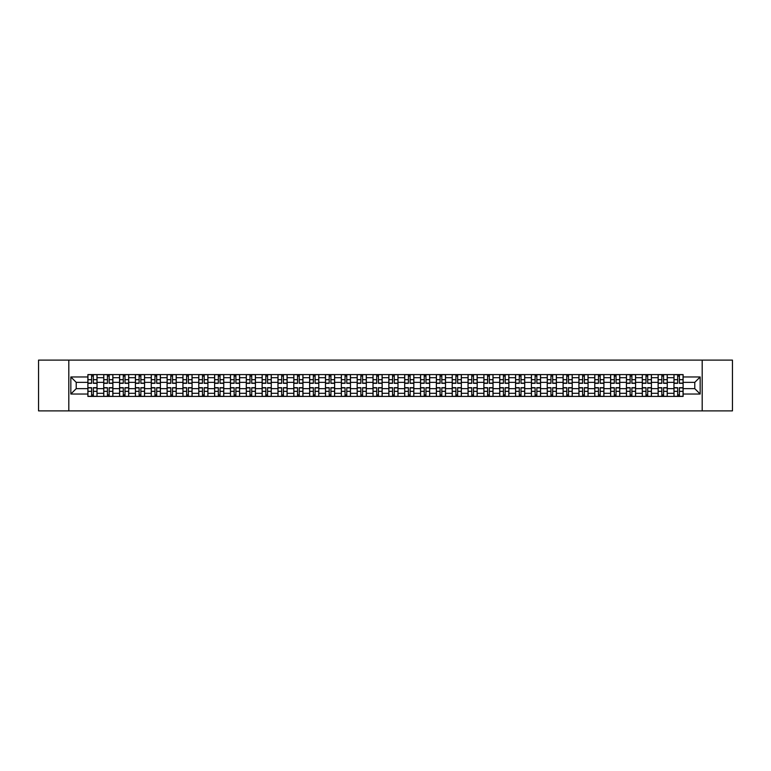 <?xml version="1.0" encoding="UTF-8"?>
<svg xmlns="http://www.w3.org/2000/svg" width="771" height="771" viewBox="0 0 771 771"><rect width="100%" height="100%" fill="white"/><g stroke="black" fill="none" stroke-linecap="round" stroke-linejoin="round"><path stroke-width="1.16" d="M702.188 410.885L732.45 410.885L732.45 360.115L38.55 360.115L38.55 410.885L702.188 410.885L702.188 360.115M103.738 396.419L103.738 377.684L97.03 377.684L97.03 396.419M97.03 377.684L97.03 374.581M103.738 377.684L103.738 374.581M112.874 374.581L112.874 396.419M119.572 396.419L119.572 374.581M128.718 374.581L128.718 396.419M135.417 396.419L135.417 374.581M144.553 374.581L144.553 396.419M151.251 396.419L151.251 374.581M160.397 374.581L160.397 396.419M167.095 396.419L167.095 374.581M176.231 374.581L176.231 396.419M182.939 396.419L182.939 374.581M192.075 374.581L192.075 396.419M198.773 396.419L198.773 374.581M207.91 374.581L207.91 396.419M214.617 396.419L214.617 374.581M223.754 374.581L223.754 396.419M230.452 396.419L230.452 374.581M239.588 374.581L239.588 396.419M246.296 396.419L246.296 374.581M255.432 374.581L255.432 396.419M262.13 396.419L262.13 374.581M271.267 374.581L271.267 396.419M277.974 396.419L277.974 374.581M287.111 374.581L287.111 396.419M293.809 396.419L293.809 374.581M302.955 374.581L302.955 396.419M309.653 396.419L309.653 374.581M318.789 374.581L318.789 396.419M325.487 396.419L325.487 374.581M334.633 374.581L334.633 396.419M341.331 396.419L341.331 374.581M350.468 374.581L350.468 396.419M357.175 396.419L357.175 374.581M366.312 374.581L366.312 396.419M373.01 396.419L373.01 374.581M382.146 374.581L382.146 396.419M388.854 396.419L388.854 374.581M397.99 374.581L397.99 396.419M404.688 396.419L404.688 374.581M413.825 374.581L413.825 396.419M420.532 396.419L420.532 374.581M429.669 374.581L429.669 396.419M436.367 396.419L436.367 374.581M445.513 374.581L445.513 396.419M452.211 396.419L452.211 374.581M461.347 374.581L461.347 396.419M468.045 396.419L468.045 374.581M477.191 374.581L477.191 396.419M483.889 396.419L483.889 374.581M493.026 374.581L493.026 396.419M499.733 396.419L499.733 374.581M508.87 374.581L508.87 396.419M515.568 396.419L515.568 374.581M524.704 374.581L524.704 396.419M531.412 396.419L531.412 374.581M540.548 374.581L540.548 396.419M547.246 396.419L547.246 374.581M556.383 374.581L556.383 396.419M563.09 396.419L563.09 374.581M572.227 374.581L572.227 396.419M578.925 396.419L578.925 374.581M588.061 374.581L588.061 396.419M594.769 396.419L594.769 374.581M603.905 374.581L603.905 396.419M610.603 396.419L610.603 374.581M619.749 374.581L619.749 396.419M626.447 396.419L626.447 374.581M635.583 374.581L635.583 396.419M642.282 396.419L642.282 374.581M651.428 374.581L651.428 396.419M658.126 396.419L658.126 374.581M667.262 374.581L667.262 396.419M673.97 396.419L673.97 374.581M673.97 388.651L667.262 388.651M658.126 388.651L651.428 388.651M642.282 388.651L635.583 388.651M626.447 388.651L619.749 388.651M610.603 388.651L603.905 388.651M594.769 388.651L588.061 388.651M578.925 388.651L572.227 388.651M563.09 388.651L556.383 388.651M547.246 388.651L540.548 388.651M531.412 388.651L524.704 388.651M515.568 388.651L508.87 388.651M499.733 388.651L493.026 388.651M483.889 388.651L477.191 388.651M468.045 388.651L461.347 388.651M452.211 388.651L445.513 388.651M436.367 388.651L429.669 388.651M420.532 388.651L413.825 388.651M404.688 388.651L397.99 388.651M388.854 388.651L382.146 388.651M373.01 388.651L366.312 388.651M357.175 388.651L350.468 388.651M341.331 388.651L334.633 388.651M325.487 388.651L318.789 388.651M309.653 388.651L302.955 388.651M293.809 388.651L287.111 388.651M277.974 388.651L271.267 388.651M262.13 388.651L255.432 388.651M246.296 388.651L239.588 388.651M230.452 388.651L223.754 388.651M214.617 388.651L207.91 388.651M198.773 388.651L192.075 388.651M182.939 388.651L176.231 388.651M167.095 388.651L160.397 388.651M151.251 388.651L144.553 388.651M135.417 388.651L128.718 388.651M119.572 388.651L112.874 388.651M103.738 388.651L97.03 388.651M673.97 382.349L667.262 382.349M658.126 382.349L651.428 382.349M642.282 382.349L635.583 382.349M626.447 382.349L619.749 382.349M610.603 382.349L603.905 382.349M594.769 382.349L588.061 382.349M578.925 382.349L572.227 382.349M563.09 382.349L556.383 382.349M547.246 382.349L540.548 382.349M531.412 382.349L524.704 382.349M515.568 382.349L508.87 382.349M499.733 382.349L493.026 382.349M483.889 382.349L477.191 382.349M468.045 382.349L461.347 382.349M452.211 382.349L445.513 382.349M436.367 382.349L429.669 382.349M420.532 382.349L413.825 382.349M404.688 382.349L397.99 382.349M388.854 382.349L382.146 382.349M373.01 382.349L366.312 382.349M357.175 382.349L350.468 382.349M341.331 382.349L334.633 382.349M325.487 382.349L318.789 382.349M309.653 382.349L302.955 382.349M293.809 382.349L287.111 382.349M277.974 382.349L271.267 382.349M262.13 382.349L255.432 382.349M246.296 382.349L239.588 382.349M230.452 382.349L223.754 382.349M214.617 382.349L207.91 382.349M198.773 382.349L192.075 382.349M182.939 382.349L176.231 382.349M167.095 382.349L160.397 382.349M151.251 382.349L144.553 382.349M135.417 382.349L128.718 382.349M119.572 382.349L112.874 382.349M103.738 382.349L97.03 382.349M76.223 388.651L87.894 388.651L87.894 382.349L76.223 382.349L76.223 388.651L70.836 394.029L70.836 376.971L87.894 376.971L87.894 382.349M683.106 382.349L683.106 388.651L694.777 388.651L694.777 382.349L683.106 382.349L683.106 374.581L87.894 374.581L87.894 376.971M683.106 376.971L700.164 376.971L700.164 394.029L683.106 394.029L683.106 388.651M87.894 388.651L87.894 396.419L683.106 396.419L683.106 394.029M87.894 394.029L70.836 394.029M68.812 410.885L68.812 360.115M93.33 394.897L91.604 394.897M91.604 376.103L93.33 376.103M109.164 394.897L107.439 394.897M107.439 376.103L109.164 376.103M125.008 394.897L123.283 394.897M123.283 376.103L125.008 376.103M140.852 394.897L139.117 394.897M139.117 376.103L140.852 376.103M156.686 394.897L154.961 394.897M154.961 376.103L156.686 376.103M172.531 394.897L170.805 394.897M170.805 376.103L172.531 376.103M188.365 394.897L186.64 394.897M186.64 376.103L188.365 376.103M204.209 394.897L202.484 394.897M202.484 376.103L204.209 376.103M220.043 394.897L218.318 394.897M218.318 376.103L220.043 376.103M235.887 394.897L234.162 394.897M234.162 376.103L235.887 376.103M251.722 394.897L249.997 394.897M249.997 376.103L251.722 376.103M267.566 394.897L265.841 394.897M265.841 376.103L267.566 376.103M283.4 394.897L281.675 394.897M281.675 376.103L283.4 376.103M299.244 394.897L297.519 394.897M297.519 376.103L299.244 376.103M315.088 394.897L313.354 394.897M313.354 376.103L315.088 376.103M330.923 394.897L329.198 394.897M329.198 376.103L330.923 376.103M346.767 394.897L345.042 394.897M345.042 376.103L346.767 376.103M362.601 394.897L360.876 394.897M360.876 376.103L362.601 376.103M378.445 394.897L376.72 394.897M376.72 376.103L378.445 376.103M394.28 394.897L392.555 394.897M392.555 376.103L394.28 376.103M410.124 394.897L408.399 394.897M408.399 376.103L410.124 376.103M425.958 394.897L424.233 394.897M424.233 376.103L425.958 376.103M441.802 394.897L440.077 394.897M440.077 376.103L441.802 376.103M457.646 394.897L455.912 394.897M455.912 376.103L457.646 376.103M473.481 394.897L471.756 394.897M471.756 376.103L473.481 376.103M489.325 394.897L487.6 394.897M487.6 376.103L489.325 376.103M505.159 394.897L503.434 394.897M503.434 376.103L505.159 376.103M521.003 394.897L519.278 394.897M519.278 376.103L521.003 376.103M536.838 394.897L535.113 394.897M535.113 376.103L536.838 376.103M552.682 394.897L550.957 394.897M550.957 376.103L552.682 376.103M568.516 394.897L566.791 394.897M566.791 376.103L568.516 376.103M584.36 394.897L582.635 394.897M582.635 376.103L584.36 376.103M600.195 394.897L598.469 394.897M598.469 376.103L600.195 376.103M616.039 394.897L614.314 394.897M614.314 376.103L616.039 376.103M631.883 394.897L630.148 394.897M630.148 376.103L631.883 376.103M647.717 394.897L645.992 394.897M645.992 376.103L647.717 376.103M663.561 394.897L661.836 394.897M661.836 376.103L663.561 376.103M679.396 394.897L677.67 394.897M677.67 376.103L679.396 376.103M70.836 376.971L76.223 382.349M694.777 388.651L700.164 394.029M694.777 382.349L700.164 376.971M93.33 383.312L93.33 374.687L96.982 374.687L96.982 383.312L93.33 383.312M91.604 376.007L93.33 376.007M91.604 374.687L87.952 374.687L87.952 383.312L91.604 383.312L91.604 374.687L93.33 374.687M91.604 387.688L91.604 396.313L87.952 396.313L87.952 387.688L91.604 387.688M93.33 394.993L91.604 394.993M93.33 396.313L96.982 396.313L96.982 387.688L93.33 387.688L93.33 396.313L91.604 396.313M109.164 383.312L109.164 374.687L112.826 374.687L112.826 383.312L109.164 383.312M107.439 376.007L109.164 376.007M107.439 374.687L103.786 374.687L103.786 383.312L107.439 383.312L107.439 374.687L109.164 374.687M125.008 383.312L125.008 374.687L128.661 374.687L128.661 383.312L125.008 383.312M123.283 376.007L125.008 376.007M123.283 374.687L119.63 374.687L119.63 383.312L123.283 383.312L123.283 374.687L125.008 374.687M107.439 387.688L107.439 396.313L103.786 396.313L103.786 387.688L107.439 387.688M109.164 394.993L107.439 394.993M109.164 396.313L112.826 396.313L112.826 387.688L109.164 387.688L109.164 396.313L107.439 396.313M123.283 387.688L123.283 396.313L119.63 396.313L119.63 387.688L123.283 387.688M125.008 394.993L123.283 394.993M125.008 396.313L128.661 396.313L128.661 387.688L125.008 387.688L125.008 396.313L123.283 396.313M140.852 383.312L140.852 374.687L144.505 374.687L144.505 383.312L140.852 383.312M139.117 376.007L140.852 376.007M139.117 374.687L135.465 374.687L135.465 383.312L139.117 383.312L139.117 374.687L140.852 374.687M156.686 383.312L156.686 374.687L160.339 374.687L160.339 383.312L156.686 383.312M154.961 376.007L156.686 376.007M154.961 374.687L151.309 374.687L151.309 383.312L154.961 383.312L154.961 374.687L156.686 374.687M172.531 383.312L172.531 374.687L176.183 374.687L176.183 383.312L172.531 383.312M170.805 376.007L172.531 376.007M170.805 374.687L167.143 374.687L167.143 383.312L170.805 383.312L170.805 374.687L172.531 374.687M139.117 387.688L139.117 396.313L135.465 396.313L135.465 387.688L139.117 387.688M140.852 394.993L139.117 394.993M140.852 396.313L144.505 396.313L144.505 387.688L140.852 387.688L140.852 396.313L139.117 396.313M154.961 387.688L154.961 396.313L151.309 396.313L151.309 387.688L154.961 387.688M156.686 394.993L154.961 394.993M156.686 396.313L160.339 396.313L160.339 387.688L156.686 387.688L156.686 396.313L154.961 396.313M170.805 387.688L170.805 396.313L167.143 396.313L167.143 387.688L170.805 387.688M172.531 394.993L170.805 394.993M172.531 396.313L176.183 396.313L176.183 387.688L172.531 387.688L172.531 396.313L170.805 396.313M188.365 383.312L188.365 374.687L192.018 374.687L192.018 383.312L188.365 383.312M186.64 376.007L188.365 376.007M186.64 374.687L182.987 374.687L182.987 383.312L186.64 383.312L186.64 374.687L188.365 374.687M186.64 387.688L186.64 396.313L182.987 396.313L182.987 387.688L186.64 387.688M188.365 394.993L186.64 394.993M188.365 396.313L192.018 396.313L192.018 387.688L188.365 387.688L188.365 396.313L186.64 396.313M204.209 383.312L204.209 374.687L207.862 374.687L207.862 383.312L204.209 383.312M202.484 376.007L204.209 376.007M202.484 374.687L198.822 374.687L198.822 383.312L202.484 383.312L202.484 374.687L204.209 374.687M202.484 387.688L202.484 396.313L198.822 396.313L198.822 387.688L202.484 387.688M204.209 394.993L202.484 394.993M204.209 396.313L207.862 396.313L207.862 387.688L204.209 387.688L204.209 396.313L202.484 396.313M220.043 383.312L220.043 374.687L223.706 374.687L223.706 383.312L220.043 383.312M218.318 376.007L220.043 376.007M218.318 374.687L214.666 374.687L214.666 383.312L218.318 383.312L218.318 374.687L220.043 374.687M218.318 387.688L218.318 396.313L214.666 396.313L214.666 387.688L218.318 387.688M220.043 394.993L218.318 394.993M220.043 396.313L223.706 396.313L223.706 387.688L220.043 387.688L220.043 396.313L218.318 396.313M235.887 383.312L235.887 374.687L239.54 374.687L239.54 383.312L235.887 383.312M234.162 376.007L235.887 376.007M234.162 374.687L230.5 374.687L230.5 383.312L234.162 383.312L234.162 374.687L235.887 374.687M234.162 387.688L234.162 396.313L230.5 396.313L230.5 387.688L234.162 387.688M235.887 394.993L234.162 394.993M235.887 396.313L239.54 396.313L239.54 387.688L235.887 387.688L235.887 396.313L234.162 396.313M251.722 383.312L251.722 374.687L255.384 374.687L255.384 383.312L251.722 383.312M249.997 376.007L251.722 376.007M249.997 374.687L246.344 374.687L246.344 383.312L249.997 383.312L249.997 374.687L251.722 374.687M249.997 387.688L249.997 396.313L246.344 396.313L246.344 387.688L249.997 387.688M251.722 394.993L249.997 394.993M251.722 396.313L255.384 396.313L255.384 387.688L251.722 387.688L251.722 396.313L249.997 396.313M267.566 383.312L267.566 374.687L271.219 374.687L271.219 383.312L267.566 383.312M265.841 376.007L267.566 376.007M265.841 374.687L262.188 374.687L262.188 383.312L265.841 383.312L265.841 374.687L267.566 374.687M265.841 387.688L265.841 396.313L262.188 396.313L262.188 387.688L265.841 387.688M267.566 394.993L265.841 394.993M267.566 396.313L271.219 396.313L271.219 387.688L267.566 387.688L267.566 396.313L265.841 396.313M283.4 383.312L283.4 374.687L287.063 374.687L287.063 383.312L283.4 383.312M281.675 376.007L283.4 376.007M281.675 374.687L278.023 374.687L278.023 383.312L281.675 383.312L281.675 374.687L283.4 374.687M281.675 387.688L281.675 396.313L278.023 396.313L278.023 387.688L281.675 387.688M283.4 394.993L281.675 394.993M283.4 396.313L287.063 396.313L287.063 387.688L283.4 387.688L283.4 396.313L281.675 396.313M299.244 383.312L299.244 374.687L302.897 374.687L302.897 383.312L299.244 383.312M297.519 376.007L299.244 376.007M297.519 374.687L293.867 374.687L293.867 383.312L297.519 383.312L297.519 374.687L299.244 374.687M297.519 387.688L297.519 396.313L293.867 396.313L293.867 387.688L297.519 387.688M299.244 394.993L297.519 394.993M299.244 396.313L302.897 396.313L302.897 387.688L299.244 387.688L299.244 396.313L297.519 396.313M315.088 383.312L315.088 374.687L318.741 374.687L318.741 383.312L315.088 383.312M313.354 376.007L315.088 376.007M313.354 374.687L309.701 374.687L309.701 383.312L313.354 383.312L313.354 374.687L315.088 374.687M313.354 387.688L313.354 396.313L309.701 396.313L309.701 387.688L313.354 387.688M315.088 394.993L313.354 394.993M315.088 396.313L318.741 396.313L318.741 387.688L315.088 387.688L315.088 396.313L313.354 396.313M330.923 383.312L330.923 374.687L334.575 374.687L334.575 383.312L330.923 383.312M329.198 376.007L330.923 376.007M329.198 374.687L325.545 374.687L325.545 383.312L329.198 383.312L329.198 374.687L330.923 374.687M329.198 387.688L329.198 396.313L325.545 396.313L325.545 387.688L329.198 387.688M330.923 394.993L329.198 394.993M330.923 396.313L334.575 396.313L334.575 387.688L330.923 387.688L330.923 396.313L329.198 396.313M346.767 383.312L346.767 374.687L350.42 374.687L350.42 383.312L346.767 383.312M345.042 376.007L346.767 376.007M345.042 374.687L341.38 374.687L341.38 383.312L345.042 383.312L345.042 374.687L346.767 374.687M345.042 387.688L345.042 396.313L341.38 396.313L341.38 387.688L345.042 387.688M346.767 394.993L345.042 394.993M346.767 396.313L350.42 396.313L350.42 387.688L346.767 387.688L346.767 396.313L345.042 396.313M362.601 383.312L362.601 374.687L366.264 374.687L366.264 383.312L362.601 383.312M360.876 376.007L362.601 376.007M360.876 374.687L357.224 374.687L357.224 383.312L360.876 383.312L360.876 374.687L362.601 374.687M360.876 387.688L360.876 396.313L357.224 396.313L357.224 387.688L360.876 387.688M362.601 394.993L360.876 394.993M362.601 396.313L366.264 396.313L366.264 387.688L362.601 387.688L362.601 396.313L360.876 396.313M378.445 383.312L378.445 374.687L382.098 374.687L382.098 383.312L378.445 383.312M376.72 376.007L378.445 376.007M376.72 374.687L373.058 374.687L373.058 383.312L376.72 383.312L376.72 374.687L378.445 374.687M376.72 387.688L376.72 396.313L373.058 396.313L373.058 387.688L376.72 387.688M378.445 394.993L376.72 394.993M378.445 396.313L382.098 396.313L382.098 387.688L378.445 387.688L378.445 396.313L376.72 396.313M394.28 383.312L394.28 374.687L397.942 374.687L397.942 383.312L394.28 383.312M392.555 376.007L394.28 376.007M392.555 374.687L388.902 374.687L388.902 383.312L392.555 383.312L392.555 374.687L394.28 374.687M392.555 387.688L392.555 396.313L388.902 396.313L388.902 387.688L392.555 387.688M394.28 394.993L392.555 394.993M394.28 396.313L397.942 396.313L397.942 387.688L394.28 387.688L394.28 396.313L392.555 396.313M410.124 383.312L410.124 374.687L413.776 374.687L413.776 383.312L410.124 383.312M408.399 376.007L410.124 376.007M408.399 374.687L404.736 374.687L404.736 383.312L408.399 383.312L408.399 374.687L410.124 374.687M408.399 387.688L408.399 396.313L404.736 396.313L404.736 387.688L408.399 387.688M410.124 394.993L408.399 394.993M410.124 396.313L413.776 396.313L413.776 387.688L410.124 387.688L410.124 396.313L408.399 396.313M425.958 383.312L425.958 374.687L429.62 374.687L429.62 383.312L425.958 383.312M424.233 376.007L425.958 376.007M424.233 374.687L420.58 374.687L420.58 383.312L424.233 383.312L424.233 374.687L425.958 374.687M424.233 387.688L424.233 396.313L420.58 396.313L420.58 387.688L424.233 387.688M425.958 394.993L424.233 394.993M425.958 396.313L429.62 396.313L429.62 387.688L425.958 387.688L425.958 396.313L424.233 396.313M441.802 383.312L441.802 374.687L445.455 374.687L445.455 383.312L441.802 383.312M440.077 376.007L441.802 376.007M440.077 374.687L436.425 374.687L436.425 383.312L440.077 383.312L440.077 374.687L441.802 374.687M440.077 387.688L440.077 396.313L436.425 396.313L436.425 387.688L440.077 387.688M441.802 394.993L440.077 394.993M441.802 396.313L445.455 396.313L445.455 387.688L441.802 387.688L441.802 396.313L440.077 396.313M457.646 383.312L457.646 374.687L461.299 374.687L461.299 383.312L457.646 383.312M455.912 376.007L457.646 376.007M455.912 374.687L452.259 374.687L452.259 383.312L455.912 383.312L455.912 374.687L457.646 374.687M455.912 387.688L455.912 396.313L452.259 396.313L452.259 387.688L455.912 387.688M457.646 394.993L455.912 394.993M457.646 396.313L461.299 396.313L461.299 387.688L457.646 387.688L457.646 396.313L455.912 396.313M473.481 383.312L473.481 374.687L477.133 374.687L477.133 383.312L473.481 383.312M471.756 376.007L473.481 376.007M471.756 374.687L468.103 374.687L468.103 383.312L471.756 383.312L471.756 374.687L473.481 374.687M471.756 387.688L471.756 396.313L468.103 396.313L468.103 387.688L471.756 387.688M473.481 394.993L471.756 394.993M473.481 396.313L477.133 396.313L477.133 387.688L473.481 387.688L473.481 396.313L471.756 396.313M489.325 383.312L489.325 374.687L492.977 374.687L492.977 383.312L489.325 383.312M487.6 376.007L489.325 376.007M487.6 374.687L483.937 374.687L483.937 383.312L487.6 383.312L487.6 374.687L489.325 374.687M487.6 387.688L487.6 396.313L483.937 396.313L483.937 387.688L487.6 387.688M489.325 394.993L487.6 394.993M489.325 396.313L492.977 396.313L492.977 387.688L489.325 387.688L489.325 396.313L487.6 396.313M505.159 383.312L505.159 374.687L508.812 374.687L508.812 383.312L505.159 383.312M503.434 376.007L505.159 376.007M503.434 374.687L499.781 374.687L499.781 383.312L503.434 383.312L503.434 374.687L505.159 374.687M503.434 387.688L503.434 396.313L499.781 396.313L499.781 387.688L503.434 387.688M505.159 394.993L503.434 394.993M505.159 396.313L508.812 396.313L508.812 387.688L505.159 387.688L505.159 396.313L503.434 396.313M521.003 383.312L521.003 374.687L524.656 374.687L524.656 383.312L521.003 383.312M519.278 376.007L521.003 376.007M519.278 374.687L515.616 374.687L515.616 383.312L519.278 383.312L519.278 374.687L521.003 374.687M519.278 387.688L519.278 396.313L515.616 396.313L515.616 387.688L519.278 387.688M521.003 394.993L519.278 394.993M521.003 396.313L524.656 396.313L524.656 387.688L521.003 387.688L521.003 396.313L519.278 396.313M536.838 383.312L536.838 374.687L540.5 374.687L540.5 383.312L536.838 383.312M535.113 376.007L536.838 376.007M535.113 374.687L531.46 374.687L531.46 383.312L535.113 383.312L535.113 374.687L536.838 374.687M535.113 387.688L535.113 396.313L531.46 396.313L531.46 387.688L535.113 387.688M536.838 394.993L535.113 394.993M536.838 396.313L540.5 396.313L540.5 387.688L536.838 387.688L536.838 396.313L535.113 396.313M552.682 383.312L552.682 374.687L556.334 374.687L556.334 383.312L552.682 383.312M550.957 376.007L552.682 376.007M550.957 374.687L547.294 374.687L547.294 383.312L550.957 383.312L550.957 374.687L552.682 374.687M550.957 387.688L550.957 396.313L547.294 396.313L547.294 387.688L550.957 387.688M552.682 394.993L550.957 394.993M552.682 396.313L556.334 396.313L556.334 387.688L552.682 387.688L552.682 396.313L550.957 396.313M568.516 383.312L568.516 374.687L572.178 374.687L572.178 383.312L568.516 383.312M566.791 376.007L568.516 376.007M566.791 374.687L563.138 374.687L563.138 383.312L566.791 383.312L566.791 374.687L568.516 374.687M566.791 387.688L566.791 396.313L563.138 396.313L563.138 387.688L566.791 387.688M568.516 394.993L566.791 394.993M568.516 396.313L572.178 396.313L572.178 387.688L568.516 387.688L568.516 396.313L566.791 396.313M584.36 383.312L584.36 374.687L588.013 374.687L588.013 383.312L584.36 383.312M582.635 376.007L584.36 376.007M582.635 374.687L578.982 374.687L578.982 383.312L582.635 383.312L582.635 374.687L584.36 374.687M582.635 387.688L582.635 396.313L578.982 396.313L578.982 387.688L582.635 387.688M584.36 394.993L582.635 394.993M584.36 396.313L588.013 396.313L588.013 387.688L584.36 387.688L584.36 396.313L582.635 396.313M600.195 383.312L600.195 374.687L603.857 374.687L603.857 383.312L600.195 383.312M598.469 376.007L600.195 376.007M598.469 374.687L594.817 374.687L594.817 383.312L598.469 383.312L598.469 374.687L600.195 374.687M598.469 387.688L598.469 396.313L594.817 396.313L594.817 387.688L598.469 387.688M600.195 394.993L598.469 394.993M600.195 396.313L603.857 396.313L603.857 387.688L600.195 387.688L600.195 396.313L598.469 396.313M616.039 383.312L616.039 374.687L619.691 374.687L619.691 383.312L616.039 383.312M614.314 376.007L616.039 376.007M614.314 374.687L610.661 374.687L610.661 383.312L614.314 383.312L614.314 374.687L616.039 374.687M614.314 387.688L614.314 396.313L610.661 396.313L610.661 387.688L614.314 387.688M616.039 394.993L614.314 394.993M616.039 396.313L619.691 396.313L619.691 387.688L616.039 387.688L616.039 396.313L614.314 396.313M631.883 383.312L631.883 374.687L635.535 374.687L635.535 383.312L631.883 383.312M630.148 376.007L631.883 376.007M630.148 374.687L626.495 374.687L626.495 383.312L630.148 383.312L630.148 374.687L631.883 374.687M630.148 387.688L630.148 396.313L626.495 396.313L626.495 387.688L630.148 387.688M631.883 394.993L630.148 394.993M631.883 396.313L635.535 396.313L635.535 387.688L631.883 387.688L631.883 396.313L630.148 396.313M647.717 383.312L647.717 374.687L651.37 374.687L651.37 383.312L647.717 383.312M645.992 376.007L647.717 376.007M645.992 374.687L642.339 374.687L642.339 383.312L645.992 383.312L645.992 374.687L647.717 374.687M645.992 387.688L645.992 396.313L642.339 396.313L642.339 387.688L645.992 387.688M647.717 394.993L645.992 394.993M647.717 396.313L651.37 396.313L651.37 387.688L647.717 387.688L647.717 396.313L645.992 396.313M663.561 383.312L663.561 374.687L667.214 374.687L667.214 383.312L663.561 383.312M661.836 376.007L663.561 376.007M661.836 374.687L658.174 374.687L658.174 383.312L661.836 383.312L661.836 374.687L663.561 374.687M661.836 387.688L661.836 396.313L658.174 396.313L658.174 387.688L661.836 387.688M663.561 394.993L661.836 394.993M663.561 396.313L667.214 396.313L667.214 387.688L663.561 387.688L663.561 396.313L661.836 396.313M679.396 383.312L679.396 374.687L683.048 374.687L683.048 383.312L679.396 383.312M677.67 376.007L679.396 376.007M677.67 374.687L674.018 374.687L674.018 383.312L677.67 383.312L677.67 374.687L679.396 374.687M677.67 387.688L677.67 396.313L674.018 396.313L674.018 387.688L677.67 387.688M679.396 394.993L677.67 394.993M679.396 396.313L683.048 396.313L683.048 387.688L679.396 387.688L679.396 396.313L677.67 396.313M658.126 377.684L651.428 377.684M642.282 377.684L635.583 377.684M626.447 377.684L619.749 377.684M610.603 377.684L603.905 377.684M594.769 377.684L588.061 377.684M578.925 377.684L572.227 377.684M563.09 377.684L556.383 377.684M547.246 377.684L540.548 377.684M531.412 377.684L524.704 377.684M515.568 377.684L508.87 377.684M499.733 377.684L493.026 377.684M483.889 377.684L477.191 377.684M468.045 377.684L461.347 377.684M452.211 377.684L445.513 377.684M436.367 377.684L429.669 377.684M420.532 377.684L413.825 377.684M404.688 377.684L397.99 377.684M388.854 377.684L382.146 377.684M373.01 377.684L366.312 377.684M357.175 377.684L350.468 377.684M341.331 377.684L334.633 377.684M325.487 377.684L318.789 377.684M309.653 377.684L302.955 377.684M293.809 377.684L287.111 377.684M277.974 377.684L271.267 377.684M262.13 377.684L255.432 377.684M246.296 377.684L239.588 377.684M230.452 377.684L223.754 377.684M214.617 377.684L207.91 377.684M198.773 377.684L192.075 377.684M182.939 377.684L176.231 377.684M167.095 377.684L160.397 377.684M151.251 377.684L144.553 377.684M135.417 377.684L128.718 377.684M119.572 377.684L112.874 377.684M673.97 377.684L667.262 377.684M658.126 393.316L651.428 393.316M642.282 393.316L635.583 393.316M626.447 393.316L619.749 393.316M610.603 393.316L603.905 393.316M594.769 393.316L588.061 393.316M578.925 393.316L572.227 393.316M563.09 393.316L556.383 393.316M547.246 393.316L540.548 393.316M531.412 393.316L524.704 393.316M515.568 393.316L508.87 393.316M499.733 393.316L493.026 393.316M483.889 393.316L477.191 393.316M468.045 393.316L461.347 393.316M452.211 393.316L445.513 393.316M436.367 393.316L429.669 393.316M420.532 393.316L413.825 393.316M404.688 393.316L397.99 393.316M388.854 393.316L382.146 393.316M373.01 393.316L366.312 393.316M357.175 393.316L350.468 393.316M341.331 393.316L334.633 393.316M325.487 393.316L318.789 393.316M309.653 393.316L302.955 393.316M293.809 393.316L287.111 393.316M277.974 393.316L271.267 393.316M262.13 393.316L255.432 393.316M246.296 393.316L239.588 393.316M230.452 393.316L223.754 393.316M214.617 393.316L207.91 393.316M198.773 393.316L192.075 393.316M182.939 393.316L176.231 393.316M167.095 393.316L160.397 393.316M151.251 393.316L144.553 393.316M135.417 393.316L128.718 393.316M119.572 393.316L112.874 393.316M103.738 393.316L97.03 393.316M673.97 393.316L667.262 393.316M93.33 383.1L96.982 383.1M93.33 379.669L96.982 379.669M87.952 383.1L91.604 383.1M87.952 379.669L91.604 379.669M91.604 387.9L87.952 387.9M91.604 391.331L87.952 391.331M96.982 387.9L93.33 387.9M96.982 391.331L93.33 391.331M109.164 383.1L112.826 383.1M109.164 379.669L112.826 379.669M103.786 383.1L107.439 383.1M103.786 379.669L107.439 379.669M125.008 383.1L128.661 383.1M125.008 379.669L128.661 379.669M119.63 383.1L123.283 383.1M119.63 379.669L123.283 379.669M107.439 387.9L103.786 387.9M107.439 391.331L103.786 391.331M112.826 387.9L109.164 387.9M112.826 391.331L109.164 391.331M123.283 387.9L119.63 387.9M123.283 391.331L119.63 391.331M128.661 387.9L125.008 387.9M128.661 391.331L125.008 391.331M140.852 383.1L144.505 383.1M140.852 379.669L144.505 379.669M135.465 383.1L139.117 383.1M135.465 379.669L139.117 379.669M156.686 383.1L160.339 383.1M156.686 379.669L160.339 379.669M151.309 383.1L154.961 383.1M151.309 379.669L154.961 379.669M172.531 383.1L176.183 383.1M172.531 379.669L176.183 379.669M167.143 383.1L170.805 383.1M167.143 379.669L170.805 379.669M139.117 387.9L135.465 387.9M139.117 391.331L135.465 391.331M144.505 387.9L140.852 387.9M144.505 391.331L140.852 391.331M154.961 387.9L151.309 387.9M154.961 391.331L151.309 391.331M160.339 387.9L156.686 387.9M160.339 391.331L156.686 391.331M170.805 387.9L167.143 387.9M170.805 391.331L167.143 391.331M176.183 387.9L172.531 387.9M176.183 391.331L172.531 391.331M188.365 383.1L192.018 383.1M188.365 379.669L192.018 379.669M182.987 383.1L186.64 383.1M182.987 379.669L186.64 379.669M186.64 387.9L182.987 387.9M186.64 391.331L182.987 391.331M192.018 387.9L188.365 387.9M192.018 391.331L188.365 391.331M204.209 383.1L207.862 383.1M204.209 379.669L207.862 379.669M198.822 383.1L202.484 383.1M198.822 379.669L202.484 379.669M202.484 387.9L198.822 387.9M202.484 391.331L198.822 391.331M207.862 387.9L204.209 387.9M207.862 391.331L204.209 391.331M220.043 383.1L223.706 383.1M220.043 379.669L223.706 379.669M214.666 383.1L218.318 383.1M214.666 379.669L218.318 379.669M218.318 387.9L214.666 387.9M218.318 391.331L214.666 391.331M223.706 387.9L220.043 387.9M223.706 391.331L220.043 391.331M235.887 383.1L239.54 383.1M235.887 379.669L239.54 379.669M230.5 383.1L234.162 383.1M230.5 379.669L234.162 379.669M234.162 387.9L230.5 387.9M234.162 391.331L230.5 391.331M239.54 387.9L235.887 387.9M239.54 391.331L235.887 391.331M251.722 383.1L255.384 383.1M251.722 379.669L255.384 379.669M246.344 383.1L249.997 383.1M246.344 379.669L249.997 379.669M249.997 387.9L246.344 387.9M249.997 391.331L246.344 391.331M255.384 387.9L251.722 387.9M255.384 391.331L251.722 391.331M267.566 383.1L271.219 383.1M267.566 379.669L271.219 379.669M262.188 383.1L265.841 383.1M262.188 379.669L265.841 379.669M265.841 387.9L262.188 387.9M265.841 391.331L262.188 391.331M271.219 387.9L267.566 387.9M271.219 391.331L267.566 391.331M283.4 383.1L287.063 383.1M283.4 379.669L287.063 379.669M278.023 383.1L281.675 383.1M278.023 379.669L281.675 379.669M281.675 387.9L278.023 387.9M281.675 391.331L278.023 391.331M287.063 387.9L283.4 387.9M287.063 391.331L283.4 391.331M299.244 383.1L302.897 383.1M299.244 379.669L302.897 379.669M293.867 383.1L297.519 383.1M293.867 379.669L297.519 379.669M297.519 387.9L293.867 387.9M297.519 391.331L293.867 391.331M302.897 387.9L299.244 387.9M302.897 391.331L299.244 391.331M315.088 383.1L318.741 383.1M315.088 379.669L318.741 379.669M309.701 383.1L313.354 383.1M309.701 379.669L313.354 379.669M313.354 387.9L309.701 387.9M313.354 391.331L309.701 391.331M318.741 387.9L315.088 387.9M318.741 391.331L315.088 391.331M330.923 383.1L334.575 383.1M330.923 379.669L334.575 379.669M325.545 383.1L329.198 383.1M325.545 379.669L329.198 379.669M329.198 387.9L325.545 387.9M329.198 391.331L325.545 391.331M334.575 387.9L330.923 387.9M334.575 391.331L330.923 391.331M346.767 383.1L350.42 383.1M346.767 379.669L350.42 379.669M341.38 383.1L345.042 383.1M341.38 379.669L345.042 379.669M345.042 387.9L341.38 387.9M345.042 391.331L341.38 391.331M350.42 387.9L346.767 387.9M350.42 391.331L346.767 391.331M362.601 383.1L366.264 383.1M362.601 379.669L366.264 379.669M357.224 383.1L360.876 383.1M357.224 379.669L360.876 379.669M360.876 387.9L357.224 387.9M360.876 391.331L357.224 391.331M366.264 387.9L362.601 387.9M366.264 391.331L362.601 391.331M378.445 383.1L382.098 383.1M378.445 379.669L382.098 379.669M373.058 383.1L376.72 383.1M373.058 379.669L376.72 379.669M376.72 387.9L373.058 387.9M376.72 391.331L373.058 391.331M382.098 387.9L378.445 387.9M382.098 391.331L378.445 391.331M394.28 383.1L397.942 383.1M394.28 379.669L397.942 379.669M388.902 383.1L392.555 383.1M388.902 379.669L392.555 379.669M392.555 387.9L388.902 387.9M392.555 391.331L388.902 391.331M397.942 387.9L394.28 387.9M397.942 391.331L394.28 391.331M410.124 383.1L413.776 383.1M410.124 379.669L413.776 379.669M404.736 383.1L408.399 383.1M404.736 379.669L408.399 379.669M408.399 387.9L404.736 387.9M408.399 391.331L404.736 391.331M413.776 387.9L410.124 387.9M413.776 391.331L410.124 391.331M425.958 383.1L429.62 383.1M425.958 379.669L429.62 379.669M420.58 383.1L424.233 383.1M420.58 379.669L424.233 379.669M424.233 387.9L420.58 387.9M424.233 391.331L420.58 391.331M429.62 387.9L425.958 387.9M429.62 391.331L425.958 391.331M441.802 383.1L445.455 383.1M441.802 379.669L445.455 379.669M436.425 383.1L440.077 383.1M436.425 379.669L440.077 379.669M440.077 387.9L436.425 387.9M440.077 391.331L436.425 391.331M445.455 387.9L441.802 387.9M445.455 391.331L441.802 391.331M457.646 383.1L461.299 383.1M457.646 379.669L461.299 379.669M452.259 383.1L455.912 383.1M452.259 379.669L455.912 379.669M455.912 387.9L452.259 387.9M455.912 391.331L452.259 391.331M461.299 387.9L457.646 387.9M461.299 391.331L457.646 391.331M473.481 383.1L477.133 383.1M473.481 379.669L477.133 379.669M468.103 383.1L471.756 383.1M468.103 379.669L471.756 379.669M471.756 387.9L468.103 387.9M471.756 391.331L468.103 391.331M477.133 387.9L473.481 387.9M477.133 391.331L473.481 391.331M489.325 383.1L492.977 383.1M489.325 379.669L492.977 379.669M483.937 383.1L487.6 383.1M483.937 379.669L487.6 379.669M487.6 387.9L483.937 387.9M487.6 391.331L483.937 391.331M492.977 387.9L489.325 387.9M492.977 391.331L489.325 391.331M505.159 383.1L508.812 383.1M505.159 379.669L508.812 379.669M499.781 383.1L503.434 383.1M499.781 379.669L503.434 379.669M503.434 387.9L499.781 387.9M503.434 391.331L499.781 391.331M508.812 387.9L505.159 387.9M508.812 391.331L505.159 391.331M521.003 383.1L524.656 383.1M521.003 379.669L524.656 379.669M515.616 383.1L519.278 383.1M515.616 379.669L519.278 379.669M519.278 387.9L515.616 387.9M519.278 391.331L515.616 391.331M524.656 387.9L521.003 387.9M524.656 391.331L521.003 391.331M536.838 383.1L540.5 383.1M536.838 379.669L540.5 379.669M531.46 383.1L535.113 383.1M531.46 379.669L535.113 379.669M535.113 387.9L531.46 387.9M535.113 391.331L531.46 391.331M540.5 387.9L536.838 387.9M540.5 391.331L536.838 391.331M552.682 383.1L556.334 383.1M552.682 379.669L556.334 379.669M547.294 383.1L550.957 383.1M547.294 379.669L550.957 379.669M550.957 387.9L547.294 387.9M550.957 391.331L547.294 391.331M556.334 387.9L552.682 387.9M556.334 391.331L552.682 391.331M568.516 383.1L572.178 383.1M568.516 379.669L572.178 379.669M563.138 383.1L566.791 383.1M563.138 379.669L566.791 379.669M566.791 387.9L563.138 387.9M566.791 391.331L563.138 391.331M572.178 387.9L568.516 387.9M572.178 391.331L568.516 391.331M584.36 383.1L588.013 383.1M584.36 379.669L588.013 379.669M578.982 383.1L582.635 383.1M578.982 379.669L582.635 379.669M582.635 387.9L578.982 387.9M582.635 391.331L578.982 391.331M588.013 387.9L584.36 387.9M588.013 391.331L584.36 391.331M600.195 383.1L603.857 383.1M600.195 379.669L603.857 379.669M594.817 383.1L598.469 383.1M594.817 379.669L598.469 379.669M598.469 387.9L594.817 387.9M598.469 391.331L594.817 391.331M603.857 387.9L600.195 387.9M603.857 391.331L600.195 391.331M616.039 383.1L619.691 383.1M616.039 379.669L619.691 379.669M610.661 383.1L614.314 383.1M610.661 379.669L614.314 379.669M614.314 387.9L610.661 387.9M614.314 391.331L610.661 391.331M619.691 387.9L616.039 387.9M619.691 391.331L616.039 391.331M631.883 383.1L635.535 383.1M631.883 379.669L635.535 379.669M626.495 383.1L630.148 383.1M626.495 379.669L630.148 379.669M630.148 387.9L626.495 387.9M630.148 391.331L626.495 391.331M635.535 387.9L631.883 387.9M635.535 391.331L631.883 391.331M647.717 383.1L651.37 383.1M647.717 379.669L651.37 379.669M642.339 383.1L645.992 383.1M642.339 379.669L645.992 379.669M645.992 387.9L642.339 387.9M645.992 391.331L642.339 391.331M651.37 387.9L647.717 387.9M651.37 391.331L647.717 391.331M663.561 383.1L667.214 383.1M663.561 379.669L667.214 379.669M658.174 383.1L661.836 383.1M658.174 379.669L661.836 379.669M661.836 387.9L658.174 387.9M661.836 391.331L658.174 391.331M667.214 387.9L663.561 387.9M667.214 391.331L663.561 391.331M679.396 383.1L683.048 383.1M679.396 379.669L683.048 379.669M674.018 383.1L677.67 383.1M674.018 379.669L677.67 379.669M677.67 387.9L674.018 387.9M677.67 391.331L674.018 391.331M683.048 387.9L679.396 387.9M683.048 391.331L679.396 391.331"/></g></svg>
